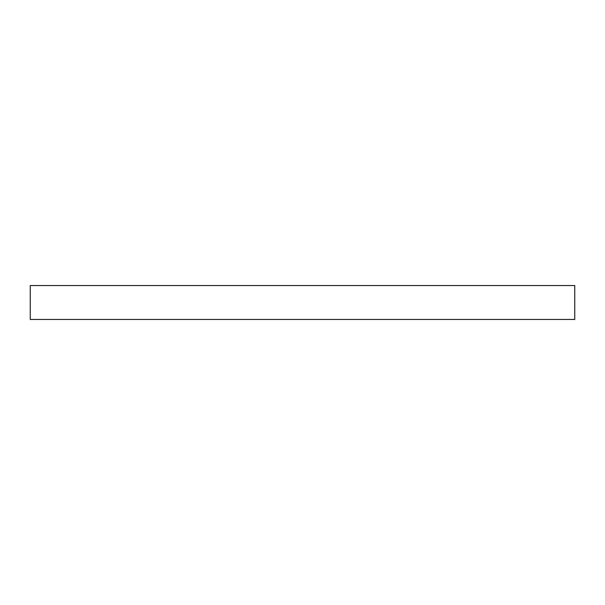 <?xml version="1.0" encoding="UTF-8"?>
<svg xmlns="http://www.w3.org/2000/svg" width="605" height="605" viewBox="0 0 605 605"><rect width="100%" height="100%" fill="white"/><g stroke="black" fill="none" stroke-linecap="round" stroke-linejoin="round"><path stroke-width="0.91" d="M30.25 285.537L574.75 285.537L574.75 319.463L30.25 319.463L30.25 285.537"/></g></svg>
